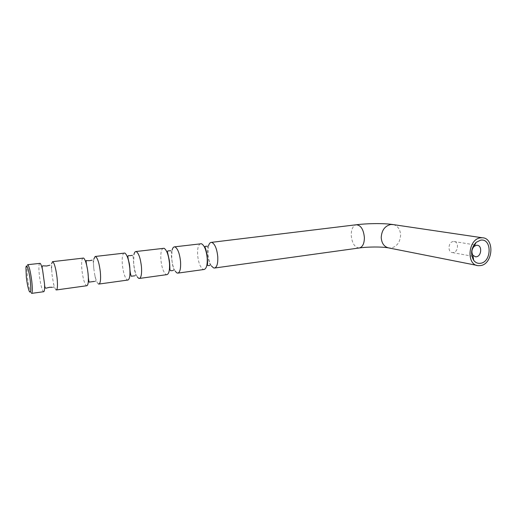 <?xml version="1.0" encoding="UTF-8"?>
<svg xmlns="http://www.w3.org/2000/svg" width="517" height="517" viewBox="0 0 517 517"><rect width="100%" height="100%" fill="white"/><g stroke="black" fill="none" stroke-linecap="round" stroke-linejoin="round"><path stroke-width="0.39" stroke-dasharray="2.58 1.94" d="M39.783 263.211C38.781 264.058 38.639 268.071 39.357 275.264C40.404 283.749 41.709 289.158 43.254 291.498L43.654 291.717M83.075 257.957C81.692 258.823 81.298 262.772 81.893 269.796C82.869 278.075 84.336 283.322 86.287 285.539L86.811 285.733M124.209 252.955C122.49 253.853 121.87 257.731 122.355 264.594C123.259 272.672 124.875 277.771 127.188 279.878L127.822 280.052M163.353 248.199C161.323 249.116 160.496 252.929 160.877 259.644C161.724 267.535 163.469 272.485 166.112 274.488L166.842 274.643M200.641 243.675C198.334 244.606 197.326 248.354 197.61 254.92C198.399 262.636 200.266 267.444 203.2 269.357L204.015 269.493M453.247 241.529C448.123 241.975 447.412 252.47 452.485 252.587L453.28 252.554C458.398 252.063 459.07 241.588 453.971 241.504L453.247 241.529M31.595 293.385L30.49 291.982C29.243 288.635 28.209 283.575 27.388 276.802L26.955 266.63L27.666 264.685M55.907 289.746C55.112 288.925 54.298 286.78 53.464 283.29L51.855 273.655L51.648 263.715M98.308 283.872C96.866 282.618 95.606 279.199 94.527 273.616L93.777 268.265C93.428 264.465 93.448 261.402 93.842 259.075M137.36 276.983C135.506 273.868 134.278 269.254 133.664 263.14L133.935 254.564M175.295 271.328C173.382 268.226 172.167 263.87 171.663 258.254L172.103 250.163M211.466 266.003C209.514 262.959 208.325 258.823 207.899 253.595L208.487 245.892M359.153 247.992C354.623 247.378 351.974 243.106 351.205 235.177C351.263 229.225 352.937 225.755 356.226 224.772M388.002 247.805L391.201 248.005C397.024 246.473 400.158 242.143 400.61 235.009C400.255 229.464 397.89 226.007 393.502 224.637M452.485 252.587L475.537 256.807M29.178 291.084L30.49 291.982M52.139 287.297L53.361 287.4C53.316 287.303 54.479 288.344 53.464 283.29M51.519 269.383C51.467 266.74 51.047 265.318 50.252 265.111L49.645 265.253M94.469 281.403L95.335 281.435C95.871 280.608 96.55 283.73 94.527 273.616M93.777 268.278C93.441 261.835 92.97 259.114 92.362 260.116L92.194 260.141M134.775 275.82L135.797 275.509L135.137 272.265C133.153 266.546 133.825 255.954 132.436 255.301M173.189 270.52L173.382 270.507C174.106 270.805 173.848 269.008 172.594 265.131L171.347 255.631C171.521 252.309 171.276 250.655 170.61 250.661M209.824 265.473C210.387 264.71 210.716 266.507 209.055 261.279C206.826 254.261 208.105 246.654 207.433 246.221M476.758 265.35L478.419 265.68M25.928 267.806L26.955 266.63M453.971 241.504L477.126 245.265"/><path stroke-width="0.78" d="M43.654 291.717L43.751 291.704C44.507 291.291 44.766 288.686 44.527 283.904L42.588 269.997C41.722 266.261 40.921 264.045 40.177 263.347L27.666 264.685M86.811 285.733L86.946 285.714C88.291 284.886 88.678 280.977 88.11 273.978L87.496 269.325C86.358 263.011 85.053 259.256 83.592 258.067L52.598 261.654M127.822 280.052L127.99 280.027C129.664 279.167 130.278 275.322 129.825 268.491C128.856 260.07 127.201 254.92 124.849 253.052L95.277 256.471M166.842 274.643L167.036 274.617C169.014 273.732 169.828 269.952 169.479 263.276C168.574 255.055 166.784 250.054 164.089 248.276L135.848 251.54M204.015 269.493L204.234 269.46C206.483 268.549 207.479 264.833 207.22 258.306C206.38 250.28 204.467 245.426 201.468 243.733L174.462 246.855M480.5 263.295C477.766 263.676 475.491 262.681 473.669 260.329C470.257 254.034 471.084 248.037 476.138 242.344L480.597 240.166C492.061 238.007 491.874 261.99 480.5 263.295M476.383 245.291L474.173 246.376C471.666 249.194 471.258 252.16 472.945 255.282L475.537 256.807L476.344 256.775C481.586 256.245 482.335 245.336 477.126 245.265L476.383 245.291M27.595 264.698C29.068 265.635 30.471 271.199 31.802 281.39C32.539 288.602 32.468 292.603 31.595 293.385L43.751 291.704M26.335 277.144C27.091 283.368 28.034 288.014 29.178 291.084C30.807 294.018 31.194 290.78 30.341 281.358C29.204 270.734 26.328 262.087 25.928 267.806L26.335 277.144M51.648 263.715L52.508 261.667L52.941 261.789C54.628 263.844 56.01 269.267 57.096 278.062C57.755 285.177 57.542 289.139 56.45 289.94L55.907 289.746M93.842 259.075L95.16 256.484L95.716 256.594C97.81 258.532 99.361 263.793 100.376 272.369C100.905 279.316 100.453 283.206 99.005 284.046L98.308 283.872M133.935 254.564C134.336 252.742 134.924 251.747 135.706 251.559L136.378 251.65C138.827 253.492 140.527 258.597 141.477 266.959C141.897 273.745 141.225 277.571 139.461 278.437L138.627 278.295L137.36 276.983M172.103 250.163C172.607 248.186 173.337 247.087 174.3 246.874L175.069 246.945C177.848 248.696 179.683 253.653 180.562 261.815C180.885 268.446 180.019 272.207 177.958 273.105L177.001 272.982L175.295 271.328M208.487 245.892C209.088 243.804 209.954 242.641 211.078 242.402L211.931 242.46C215.007 244.127 216.959 248.948 217.78 256.917C218.012 263.405 216.966 267.102 214.652 268.019L213.586 267.916L211.466 266.003M480.493 265.596C493.102 264.213 494.879 237.885 482.277 237.768L480.603 237.839C467.963 238.919 465.966 265.395 478.419 265.68L480.493 265.596M211.259 242.383L356.226 224.772C360.834 225.115 363.554 229.399 364.401 237.626C364.304 243.526 362.656 246.964 359.464 247.947L359.153 247.992M393.502 224.637L390.755 224.501C384.848 225.955 381.669 230.317 381.21 237.587C381.714 243.662 384.422 247.145 389.32 248.05L476.758 265.35M44.527 283.904C44.611 286.547 45.069 287.988 45.903 288.221L49.613 287.278L52.139 287.297M42.588 269.997C41.955 267.502 42.019 266.113 42.782 265.828L46.64 265.99M88.013 273.028C88.452 280.027 89.002 283.025 89.654 282.03L94.469 281.403M87.496 269.325C86.022 262.597 85.744 259.702 86.675 260.646L89.596 260.684M130.42 255.637L128.319 255.669C127.596 255.779 127.867 258.145 129.127 262.765C130.368 267.806 129.321 270.43 131.182 276.22L134.775 275.82M169.266 250.835L167.883 250.894L167.366 251.617L169.259 259.967C169.796 262.83 169.919 269.002 169.906 269.667L170.655 270.753L173.189 270.52M206.283 246.26L205.553 246.305C204.738 246.751 204.642 245.814 205.966 250.034C207.227 253.873 207.789 261.835 207.511 263.954C207.356 265.143 207.601 265.693 208.241 265.602L209.824 265.473M214.652 268.019L359.464 247.947C367.626 246.777 381.242 246.648 388.002 247.805M472.945 255.282L473.669 260.329M474.173 246.376L476.138 242.344M49.645 265.253L46.717 265.984M56.45 289.94L86.946 285.714M92.194 260.141L89.693 260.671M99.005 284.046L127.99 280.027M132.436 255.301L130.549 255.624M139.461 278.437L167.036 274.617M170.61 250.661L169.44 250.816M177.958 273.105L204.234 269.46M207.433 246.221L206.516 246.234M356.226 224.772C367.69 223.35 383.646 223.208 392.274 224.456L482.277 237.768"/></g></svg>
